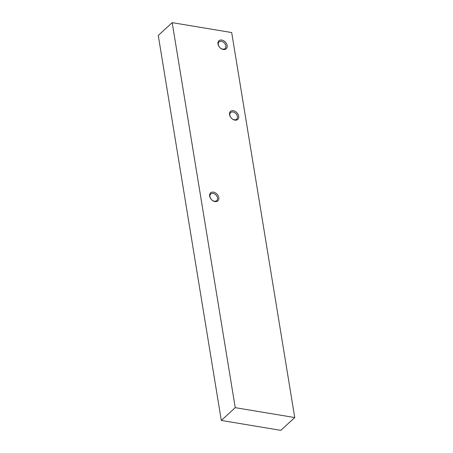 <?xml version="1.0" encoding="UTF-8"?>
<svg xmlns="http://www.w3.org/2000/svg" width="453" height="453" viewBox="0 0 453 453"><rect width="100%" height="100%" fill="white"/><g stroke="black" fill="none" stroke-linecap="round" stroke-linejoin="round"><path stroke-width="0.68" d="M172.185 22.65L235.237 407.66L294.739 417.564L231.687 32.554L172.185 22.65L158.261 35.436L221.313 420.446L235.237 407.66M221.313 420.446L280.815 430.35L294.739 417.564M213.448 192.151A5.413 3.873 47.4 0 0 210.639 198.556A5.413 3.873 47.4 0 0 218.573 199.875A5.413 3.873 47.4 0 0 213.448 192.151M233.357 110.713A5.413 3.873 47.4 0 0 230.549 117.117A5.413 3.873 47.4 0 0 238.476 118.437A5.413 3.873 47.4 0 0 233.357 110.713M221.789 40.068A5.413 3.873 47.4 0 0 218.98 46.472A5.413 3.873 47.4 0 0 226.908 47.792A5.413 3.873 47.4 0 0 221.789 40.068M221.438 41.342A4.468 3.194 47.4 0 0 219.054 41.936A4.468 3.194 47.4 0 0 219.716 47.389A4.468 3.194 47.4 0 0 225.09 48.516A4.468 3.194 47.4 0 0 225.362 44.405A4.468 3.194 47.4 0 0 221.438 41.342M233.006 111.987A4.468 3.194 47.4 0 0 230.622 112.582A4.468 3.194 47.4 0 0 231.285 118.035A4.468 3.194 47.4 0 0 236.659 119.162A4.468 3.194 47.4 0 0 236.93 115.051A4.468 3.194 47.4 0 0 233.006 111.987M213.097 193.425A4.468 3.194 47.4 0 0 210.713 194.02A4.468 3.194 47.4 0 0 211.381 199.473A4.468 3.194 47.4 0 0 216.755 200.6A4.468 3.194 47.4 0 0 217.021 196.489A4.468 3.194 47.4 0 0 213.097 193.425"/></g></svg>
